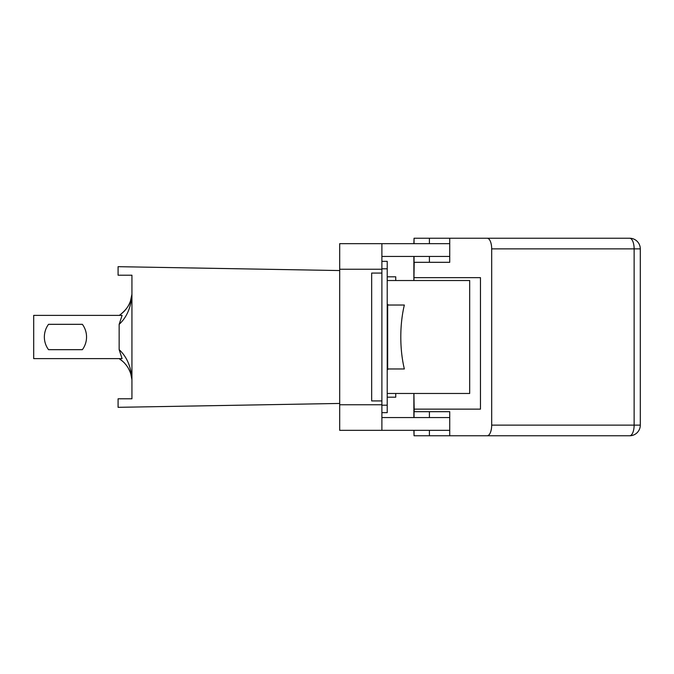 <?xml version="1.0" encoding="UTF-8"?>
<svg xmlns="http://www.w3.org/2000/svg" width="674" height="674" viewBox="0 0 674 674"><rect width="100%" height="100%" fill="white"/><g stroke="black" fill="none" stroke-linecap="round" stroke-linejoin="round"><path stroke-width="1.01" d="M387.221 397.197L395.739 397.197L395.739 393.473M387.221 369.95L388.35 368.964L404.349 368.964A61.797 24.643 -90 0 1 404.349 305.036L388.35 305.036L387.221 304.05M381.888 412.648L387.221 412.648L387.221 261.352L381.888 261.352L387.221 261.352M387.221 276.803L395.739 276.803L395.739 280.527L387.221 280.527L469.685 280.527L469.685 393.473L387.221 393.473M381.888 404.762L339.696 404.762L339.696 430.332L381.888 430.332L381.888 400.929L371.66 400.929L371.66 273.071L381.888 273.071L381.888 243.668L339.696 243.668L339.696 269.238L381.888 269.238M381.888 273.071L381.888 400.929M429.405 417.551L429.405 411.688L449.735 411.688L449.735 435.766L414.047 435.766L414.047 430.332M429.405 256.449L429.405 262.312L449.735 262.312L414.047 262.312L414.047 256.449M414.047 243.668L414.047 238.234L449.735 238.234L449.735 262.312M476.291 435.766L531.693 435.766M414.047 417.551L414.047 411.688L449.735 411.688M414.198 411.688L413.92 393.473M413.92 280.527L414.198 262.312M414.047 238.234L413.878 243.668M413.878 256.449L413.878 280.527M413.878 393.473L413.878 417.551M414.047 435.766L413.878 430.332M487.192 435.766L629.642 435.766A10.658 4.482 -90 0 0 634.133 425.117L491.683 425.117A10.658 4.482 90 0 1 487.192 435.766L449.735 435.766M491.683 425.117L491.683 248.883L634.133 248.883A10.658 4.482 -90 0 0 629.642 238.234L487.192 238.234A10.658 4.482 90 0 1 491.683 248.883M487.192 238.234L449.735 238.234M414.198 277.654L480.469 277.654L480.469 409.135L414.198 409.135M339.696 404.762L339.696 269.238M381.888 430.332L449.735 430.332M381.888 243.668L449.735 243.668M381.888 417.551L449.735 417.551M381.888 256.449L449.735 256.449M121.809 313.452L123.687 311.784M123.662 311.801L121.598 313.629M130.402 301.295L131.91 294.378C131.017 302.651 127.268 309.307 120.654 314.345L119.349 315.373L120.781 315.373L119.812 315.373M130.124 302.045L130.79 300.115M131.935 379.622L131.935 379.133C131.017 366.53 126.754 356.689 119.146 349.629L122.095 358.627L33.7 358.627L33.7 315.373L122.095 315.373L119.146 324.371C126.746 317.311 131.009 307.479 131.935 294.875L131.935 294.378M124.951 310.453L123.906 311.565M128.22 305.971L128.591 305.322M128.785 304.96L128.127 306.131M122.095 358.627L119.349 358.627L120.654 359.655C127.268 364.693 131.017 371.349 131.91 379.622L130.79 373.885M119.146 349.629L119.146 324.371M122.045 360.742L122.769 361.365M126.535 365.477L128.212 368.012M128.65 368.788L128.043 367.734M124.698 363.269L124.185 362.722M121.253 360.101L120.831 359.79M123.704 362.241L124.665 363.227M126.611 365.586L127.504 366.867M126.737 365.755L124.479 363.033M119.349 358.627L120.789 358.627M119.458 358.627L120.452 358.627M48.536 324.32L82.363 324.32A21.307 21.307 0 0 1 82.363 349.68L48.536 349.68A21.307 21.307 0 0 1 48.536 324.32L82.363 324.32A21.307 21.307 0 0 1 82.363 349.68L48.536 349.68A21.307 21.307 0 0 1 48.536 324.32L82.363 324.32A21.307 21.307 0 0 1 82.363 349.68L48.536 349.68A21.307 21.307 0 0 1 48.536 324.32M339.696 270.552L118.085 266.677L118.085 275.203L131.935 275.203L131.935 398.797L118.085 398.797L118.085 407.323L339.696 403.448M381.888 268.808L387.221 268.808M387.221 405.192L381.888 405.192M387.66 369.133L387.66 304.867M629.642 435.766A10.658 10.658 0 0 0 640.3 425.117L634.133 425.117L634.133 248.883L640.3 248.883A10.658 10.658 0 0 0 629.642 238.234M429.405 430.332L429.405 435.766M429.405 238.234L429.405 243.668M640.3 425.117L640.3 248.883M131.295 298.245L131.152 298.826M120.654 314.345C128.928 307.512 129.871 302.331 130.276 301.632M128.54 305.415L128.119 306.139M130.124 371.964L128.54 368.594M122.929 361.508L119.146 358.627"/></g></svg>
